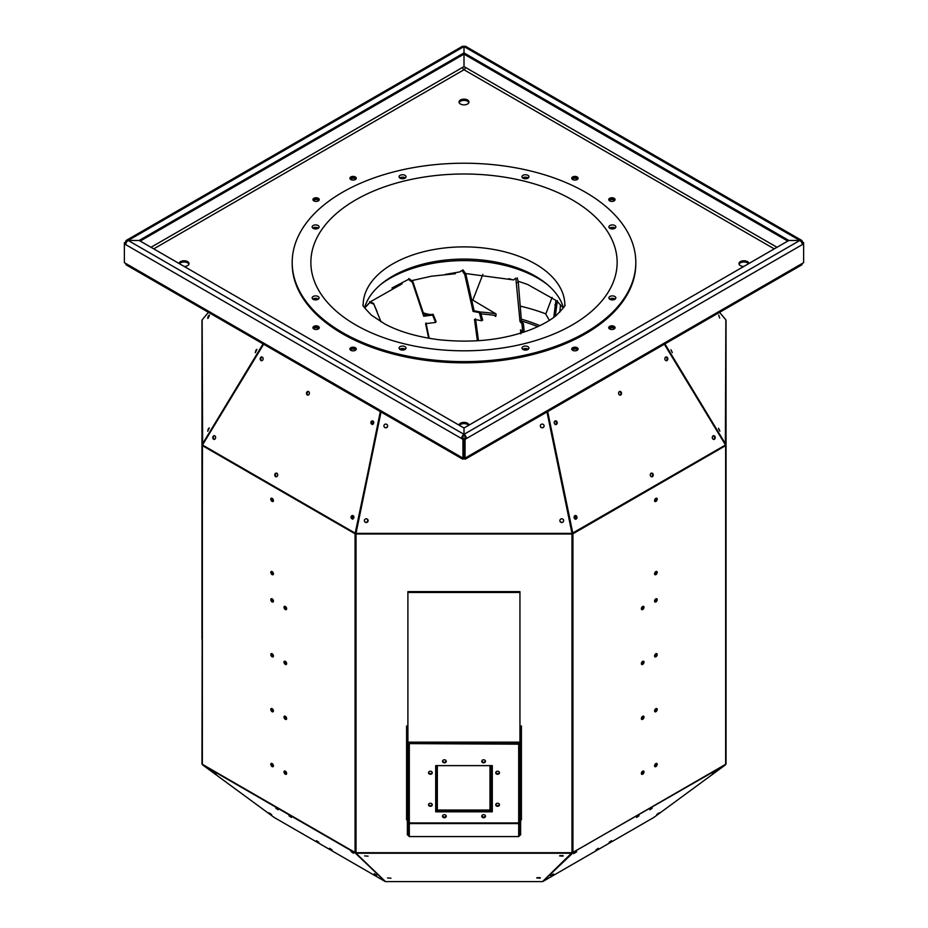 <?xml version="1.0" encoding="UTF-8"?>
<svg xmlns="http://www.w3.org/2000/svg" width="928" height="928" viewBox="0 0 928 928"><rect width="100%" height="100%" fill="white"/><g stroke="black" fill="none" stroke-linecap="round" stroke-linejoin="round"><path stroke-width="1.39" d="M313.119 200.204A3.178 1.833 180 0 1 318.35 199.52A3.178 1.833 180 0 1 319.104 200.204M350.088 178.86A3.178 1.833 180 0 1 355.32 178.176A3.178 1.833 180 0 1 356.074 178.86M571.926 178.86A3.178 1.833 180 0 1 577.17 178.176A3.178 1.833 180 0 1 577.912 178.86M608.896 200.204A3.178 1.833 180 0 1 614.139 199.52A3.178 1.833 180 0 1 614.881 200.204M608.896 328.28A3.178 1.833 180 0 1 614.139 327.596A3.178 1.833 180 0 1 614.881 328.28M571.926 349.624A3.178 1.833 180 0 1 577.17 348.94A3.178 1.833 180 0 1 577.912 349.624M350.088 349.624A3.178 1.833 180 0 1 355.32 348.94A3.178 1.833 180 0 1 356.074 349.624M313.119 328.28A3.178 1.833 180 0 1 318.35 327.596A3.178 1.833 180 0 1 319.104 328.28M459.43 425.36A4.965 2.865 180 0 1 467.515 424.444A4.965 2.865 180 0 1 468.57 425.36M179.487 263.738A4.965 2.865 180 0 1 187.572 262.821A4.965 2.865 180 0 1 188.918 264.236M459.151 102.625A4.965 2.865 180 0 1 462.596 100.479A4.965 2.865 180 0 1 467.515 101.198A4.965 2.865 180 0 1 468.849 102.625M739.082 264.236A4.965 2.865 180 0 1 742.539 262.102A4.965 2.865 180 0 1 747.458 262.821A4.965 2.865 180 0 1 748.513 263.738M380.642 411.765L355.064 533.786L202.362 445.614A1.346 0.777 -60 0 1 202.49 444.988L263.645 344.218M214.588 435.719A1.868 1.473 -84.9 0 0 214.252 439.408M262.021 357.013A1.868 1.473 -84.9 0 0 261.684 360.702M462.283 458.908L126.463 265.025A3.434 1.984 -60 0 1 125.744 263.448L461.576 457.33A3.434 1.984 120 0 0 462.283 458.908A3.434 1.984 120 0 0 464 458.734A3.434 1.984 -120 0 0 465.717 458.908A3.434 1.984 -120 0 0 466.424 457.33L802.256 263.448A3.434 1.984 60 0 1 801.537 265.025L465.717 458.908M318.35 198.302A3.178 1.833 180 0 1 319.278 199.59A3.178 1.833 180 0 1 316.112 201.422A3.178 1.833 180 0 1 312.933 199.59A3.178 1.833 180 0 1 314.894 197.896A3.178 1.833 180 0 1 318.35 198.302M355.32 176.946A3.178 1.833 180 0 1 356.259 178.246A3.178 1.833 180 0 1 353.081 180.078A3.178 1.833 180 0 1 349.902 178.246A3.178 1.833 180 0 1 351.863 176.552A3.178 1.833 180 0 1 355.32 176.946M577.17 176.946A3.178 1.833 180 0 1 578.098 178.246A3.178 1.833 180 0 1 574.919 180.078A3.178 1.833 180 0 1 571.741 178.246A3.178 1.833 180 0 1 573.701 176.552A3.178 1.833 180 0 1 577.17 176.946M614.139 198.302A3.178 1.833 180 0 1 615.067 199.59A3.178 1.833 180 0 1 611.888 201.422A3.178 1.833 180 0 1 608.722 199.59A3.178 1.833 180 0 1 610.682 197.896A3.178 1.833 180 0 1 614.139 198.302M614.139 326.378A3.178 1.833 180 0 1 615.067 327.665A3.178 1.833 180 0 1 611.888 329.498A3.178 1.833 180 0 1 608.722 327.665A3.178 1.833 180 0 1 610.682 325.972A3.178 1.833 180 0 1 614.139 326.378M577.17 347.722A3.178 1.833 180 0 1 578.098 349.021A3.178 1.833 180 0 1 574.919 350.854A3.178 1.833 180 0 1 571.741 349.021A3.178 1.833 180 0 1 573.701 347.327A3.178 1.833 180 0 1 577.17 347.722M355.32 347.722A3.178 1.833 180 0 1 356.259 349.021A3.178 1.833 180 0 1 353.081 350.854A3.178 1.833 180 0 1 349.902 349.021A3.178 1.833 180 0 1 351.863 347.327A3.178 1.833 180 0 1 355.32 347.722M318.35 326.378A3.178 1.833 180 0 1 319.278 327.665A3.178 1.833 180 0 1 316.112 329.498A3.178 1.833 180 0 1 312.933 327.665A3.178 1.833 180 0 1 314.894 325.972A3.178 1.833 180 0 1 318.35 326.378M459.035 425.128A4.965 2.865 180 0 1 462.202 422.576A4.965 2.865 180 0 1 467.515 423.226A4.965 2.865 180 0 1 468.965 425.128M179.092 263.506A4.965 2.865 180 0 1 182.259 260.954A4.965 2.865 180 0 1 187.572 261.603A4.965 2.865 180 0 1 189.022 263.633A4.965 2.865 180 0 1 184.266 266.498M467.515 99.98A4.965 2.865 180 0 1 468.965 102.01A4.965 2.865 180 0 1 464 104.876A4.965 2.865 180 0 1 459.035 102.01A4.965 2.865 180 0 1 462.098 99.366A4.965 2.865 180 0 1 467.515 99.98M743.734 266.498A4.965 2.865 180 0 1 738.978 263.633A4.965 2.865 180 0 1 742.04 260.977A4.965 2.865 180 0 1 747.458 261.603A4.965 2.865 180 0 1 748.908 263.506M380.306 411.58L355.563 533.194M274.92 474.185A1.868 1.473 -84.9 0 0 276.068 476.806A1.868 1.473 -84.9 0 0 276.405 473.083A1.868 1.473 -84.9 0 0 274.92 474.185M306.611 392.509A1.868 1.473 -84.9 0 0 307.76 395.131A1.868 1.473 -84.9 0 0 308.096 391.407A1.868 1.473 -84.9 0 0 306.611 392.509M212.918 436.786A1.868 1.473 -84.9 0 0 214.066 439.408A1.868 1.473 -84.9 0 0 214.403 435.696A1.868 1.473 -84.9 0 0 212.918 436.786M260.35 358.08A1.868 1.473 -84.9 0 0 261.499 360.702A1.868 1.473 -84.9 0 0 261.835 356.978A1.868 1.473 -84.9 0 0 260.35 358.08M370.864 422.298A1.868 1.473 -84.9 0 0 373.752 422.832A1.868 1.473 -84.9 0 0 370.864 422.298M351.039 516.954A1.868 1.473 -84.9 0 0 353.928 517.488A1.868 1.473 -84.9 0 0 351.039 516.954M461.576 457.33L462.944 458.13L462.944 439.338L124.375 243.867L124.375 262.659L125.744 263.448M464 458.734L464 457.516A1.937 1.125 120 0 0 464 457.516A1.937 1.125 -120 0 0 464.012 457.516L465.056 458.13L466.424 457.33M124.375 242.649L125.431 243.264L124.375 243.867L124.375 242.649L126.463 242.266M777.003 247.289L465.369 67.373A1.937 1.125 -60 0 1 464 69.751A1.937 1.125 60 0 1 462.631 67.373L150.997 247.289M125.744 244.667A3.434 1.984 -60 0 1 128.18 240.456A3.434 1.984 -120 0 0 126.463 240.282L462.283 46.4A3.434 1.984 60 0 1 464 46.574A3.434 1.984 -60 0 1 465.717 46.4L801.537 240.282A3.434 1.984 120 0 1 802.256 241.86L803.625 242.649L803.625 243.867L465.056 439.338L465.056 458.13M802.256 263.448L803.625 262.659L803.625 243.867L801.827 242.834M611.123 299.767A3.468 2.007 180 0 1 613.942 299.686M611.123 228.798A3.468 2.007 180 0 1 613.942 228.717M314.058 228.717A3.468 2.007 180 0 1 316.877 228.798M314.058 299.686A3.468 2.007 180 0 1 316.877 299.767M635.808 262.415L635.808 263.633A171.808 99.192 180 0 1 464 362.825A171.808 99.192 180 0 1 292.192 263.633L292.192 262.415A171.808 99.192 180 0 1 464 163.224A171.808 99.192 180 0 1 635.808 262.415A171.808 99.192 180 0 1 464 361.607A171.808 99.192 180 0 1 292.192 262.415M524.459 349.995A3.468 2.007 180 0 1 526.454 349.995M401.546 349.995A3.468 2.007 180 0 1 403.541 349.995M400.815 178.489A3.468 2.007 180 0 1 404.272 178.489M523.728 178.489A3.468 2.007 180 0 1 527.185 178.489M202.49 444.988L355.192 533.159A1.346 0.777 120 0 0 355.064 533.786L355.064 852.472A1.346 0.777 120 0 0 355.285 853.052L355.552 852.646M275.28 474.22A1.868 1.473 -84.9 0 0 276.254 476.806A1.868 1.473 -84.9 0 1 275.28 474.22L275.28 474.22A1.868 1.473 -84.9 0 1 276.59 473.118A1.868 1.473 -84.9 0 0 275.28 474.22M306.971 392.532A1.868 1.473 -84.9 0 0 307.945 395.131A1.868 1.473 -84.9 0 1 306.971 392.532L306.971 392.532A1.868 1.473 -84.9 0 1 308.282 391.442A1.868 1.473 -84.9 0 0 306.971 392.532M372.499 424.537A1.868 1.473 95.1 0 1 372.812 420.941M352.663 519.193A1.868 1.473 95.1 0 1 352.988 515.585M286.439 719.246A1.868 1.079 60 0 1 285.731 719.072A1.868 1.079 60 0 1 284.583 717.622A1.868 1.079 60 0 1 284.618 716.091M286.439 609.464A1.868 1.079 60 0 1 285.731 609.29A1.868 1.079 60 0 1 284.583 607.84A1.868 1.079 60 0 1 284.618 606.309M286.439 774.138A1.868 1.079 60 0 1 285.731 773.964A1.868 1.079 60 0 1 284.583 772.514A1.868 1.079 60 0 1 284.618 770.982M286.439 664.355A1.868 1.079 60 0 1 285.731 664.181A1.868 1.079 60 0 1 284.583 662.731A1.868 1.079 60 0 1 284.618 661.2M273.226 601.843A1.868 1.079 60 0 1 272.53 601.669A1.868 1.079 60 0 1 271.382 600.219A1.868 1.079 60 0 1 271.417 598.688M273.226 656.734A1.868 1.079 60 0 1 272.53 656.56A1.868 1.079 60 0 1 271.382 655.11A1.868 1.079 60 0 1 271.417 653.579M273.226 711.625A1.868 1.079 60 0 1 272.53 711.451A1.868 1.079 60 0 1 271.382 710.001A1.868 1.079 60 0 1 271.417 708.47M273.226 766.516A1.868 1.079 60 0 1 272.53 766.342A1.868 1.079 60 0 1 271.382 764.892A1.868 1.079 60 0 1 271.417 763.361M366.606 518.822A1.868 1.856 0.1 0 1 365.725 522.383M386.582 424.258A1.868 1.856 0.1 0 1 385.712 427.738M276.764 473.176A1.868 1.473 -84.9 0 0 276.44 476.783M308.456 391.5A1.868 1.473 -84.9 0 0 308.131 395.096M462.944 458.13L464 457.516L464 438.735L464 457.516M462.944 439.338L465.369 437.935A1.937 1.125 -120 0 0 464 435.557A1.937 1.125 120 0 0 462.631 437.935L465.056 439.338M462.631 437.935L461.576 438.55A3.434 1.984 120 0 1 464 434.339L464 427.994L464 434.339L799.82 240.456A3.434 1.984 60 0 1 802.256 244.667M126.173 242.834L125.918 243.542M465.369 67.373L464 66.572L462.631 67.373M126.463 240.282A3.434 1.984 -120 0 0 125.744 241.86M464 66.572L464 54.137L464 66.572M801.537 240.282A3.434 1.984 120 0 0 799.82 240.456L788.835 240.456L464 52.908L139.165 240.456L464 427.994L788.835 240.456L799.82 240.456L464 46.574L464 52.908L464 46.574L128.18 240.456L139.165 240.456L128.18 240.456L464 434.339A3.434 1.984 -120 0 1 466.424 438.55L465.369 437.935M802.082 243.542L803.625 242.649M802.256 241.86L801.537 242.266M609.789 299.234A3.468 2.007 180 0 1 612.538 298.329A3.468 2.007 180 0 1 615.136 299.118M609.789 228.265A3.468 2.007 180 0 1 612.538 227.36A3.468 2.007 180 0 1 615.136 228.149M312.864 228.149A3.468 2.007 180 0 1 315.462 227.36A3.468 2.007 180 0 1 317.77 227.952A3.468 2.007 180 0 1 318.211 228.265M312.864 299.118A3.468 2.007 180 0 1 315.462 298.329A3.468 2.007 180 0 1 317.77 298.92A3.468 2.007 180 0 1 318.211 299.234M522.835 349.38A3.468 2.007 180 0 1 522.998 349.276A3.468 2.007 180 0 1 528.09 349.38M399.91 349.38A3.468 2.007 180 0 1 400.084 349.276A3.468 2.007 180 0 1 405.165 349.38M664.355 344.218L725.51 444.988A1.346 0.777 60 0 1 725.638 445.614L572.936 533.786L547.358 411.765M555.698 424.572A1.868 1.473 84.9 0 0 555.362 420.871M575.522 519.216A1.868 1.473 84.9 0 0 575.186 515.527M202.455 445.069L201.968 763.756A1.346 1.102 180 0 0 202.281 764.463L202.362 764.405M202.582 764.881L355.285 853.052L385.155 881.519L274.12 817.417L202.582 764.881A1.346 0.777 -60 0 1 202.362 764.301L202.362 445.614A1.346 0.777 180 0 1 201.968 445.069L201.968 320.38A1.346 1.102 0 0 1 202.142 319.835L202.629 444.744M273.435 500.668A1.868 1.079 -120 0 0 272.612 498.777A1.868 1.079 -120 0 0 271.173 498.278A1.868 1.079 -120 0 0 271.173 500.436A1.868 1.079 -120 0 0 273.041 501.514A1.868 1.079 -120 0 0 273.435 500.668M273.435 573.852A1.868 1.079 -120 0 0 272.612 571.973A1.868 1.079 -120 0 0 271.173 571.474A1.868 1.079 -120 0 0 271.173 573.632A1.868 1.079 -120 0 0 273.041 574.71A1.868 1.079 -120 0 0 273.435 573.852M272.113 766.586A1.868 1.079 60 0 1 270.895 764.939A1.868 1.079 60 0 1 271.173 763.442A1.868 1.079 60 0 1 273.041 764.521A1.868 1.079 60 0 1 273.041 766.679A1.868 1.079 60 0 1 272.113 766.586M272.113 711.695A1.868 1.079 60 0 1 270.895 710.048A1.868 1.079 60 0 1 271.173 708.551A1.868 1.079 60 0 1 273.041 709.63A1.868 1.079 60 0 1 273.041 711.788A1.868 1.079 60 0 1 272.113 711.695M272.113 656.804A1.868 1.079 60 0 1 270.895 655.156A1.868 1.079 60 0 1 271.173 653.66A1.868 1.079 60 0 1 273.041 654.739A1.868 1.079 60 0 1 273.041 656.896A1.868 1.079 60 0 1 272.113 656.804M272.113 601.912A1.868 1.079 60 0 1 270.895 600.265A1.868 1.079 60 0 1 271.173 598.769A1.868 1.079 60 0 1 273.041 599.848A1.868 1.079 60 0 1 273.041 602.005A1.868 1.079 60 0 1 272.113 601.912M285.314 664.425A1.868 1.079 60 0 1 284.096 662.778A1.868 1.079 60 0 1 284.386 661.281A1.868 1.079 60 0 1 286.253 662.36A1.868 1.079 60 0 1 286.253 664.518A1.868 1.079 60 0 1 285.314 664.425M285.314 774.207A1.868 1.079 60 0 1 284.096 772.56A1.868 1.079 60 0 1 284.386 771.064A1.868 1.079 60 0 1 286.253 772.142A1.868 1.079 60 0 1 286.253 774.3A1.868 1.079 60 0 1 285.314 774.207M285.314 609.534A1.868 1.079 60 0 1 284.096 607.886A1.868 1.079 60 0 1 284.386 606.39A1.868 1.079 60 0 1 286.253 607.469A1.868 1.079 60 0 1 286.253 609.626A1.868 1.079 60 0 1 285.314 609.534M285.314 719.316A1.868 1.079 60 0 1 284.096 717.669A1.868 1.079 60 0 1 284.386 716.172A1.868 1.079 60 0 1 286.253 717.251A1.868 1.079 60 0 1 286.253 719.409A1.868 1.079 60 0 1 285.314 719.316M725.371 444.744L725.858 319.835A1.346 1.102 0 0 1 726.032 320.38L726.032 763.756A1.346 0.777 180 0 1 725.638 764.301A1.346 0.777 60 0 1 725.418 764.881L653.88 817.417L542.845 881.519L572.715 853.052A1.346 0.777 -120 0 0 572.936 852.472A1.346 0.777 180 0 1 571.984 852.704L542.52 881.6L385.48 881.6L356.016 853.226L356.016 533.356L381.025 411.997L356.016 533.356L571.984 533.356L571.984 534.006L356.016 534.006A1.346 0.777 180 0 1 355.064 533.786M367.708 520.504A1.868 1.856 0.1 0 1 365.493 522.29M387.544 425.848A1.868 1.856 0.1 0 1 384.853 427.495M725.603 319.522A1.346 0.777 120 0 0 725.51 319.36L719.548 312.353M609.615 299.118A3.468 2.007 180 0 1 612.538 298.329M609.615 228.149A3.468 2.007 180 0 1 612.538 227.36M315.462 227.36A3.468 2.007 180 0 1 318.385 228.149M315.462 298.329A3.468 2.007 180 0 1 318.385 299.118M608.896 226.931A3.468 2.007 180 0 1 612.376 224.924A3.468 2.007 180 0 1 615.844 226.931A3.468 2.007 180 0 1 612.376 228.938A3.468 2.007 180 0 1 608.896 226.931M608.896 297.9A3.468 2.007 180 0 1 612.376 295.893A3.468 2.007 180 0 1 615.844 297.9A3.468 2.007 180 0 1 612.376 299.895A3.468 2.007 180 0 1 608.896 297.9M521.988 348.07A3.468 2.007 180 0 1 525.457 346.074A3.468 2.007 180 0 1 528.937 348.07A3.468 2.007 180 0 1 525.457 350.076A3.468 2.007 180 0 1 521.988 348.07M399.063 348.07A3.468 2.007 180 0 1 402.543 346.074A3.468 2.007 180 0 1 406.012 348.07A3.468 2.007 180 0 1 402.543 350.076A3.468 2.007 180 0 1 399.063 348.07M312.156 297.9A3.468 2.007 180 0 1 315.624 295.893A3.468 2.007 180 0 1 319.104 297.9A3.468 2.007 180 0 1 315.624 299.895A3.468 2.007 180 0 1 312.156 297.9M312.156 226.931A3.468 2.007 180 0 1 315.624 224.924A3.468 2.007 180 0 1 319.104 226.931A3.468 2.007 180 0 1 315.624 228.938A3.468 2.007 180 0 1 312.156 226.931M521.988 176.749A3.468 2.007 180 0 1 525.457 174.742A3.468 2.007 180 0 1 528.937 176.749A3.468 2.007 180 0 1 525.457 178.756A3.468 2.007 180 0 1 521.988 176.749M399.063 176.749A3.468 2.007 180 0 1 402.543 174.742A3.468 2.007 180 0 1 406.012 176.749A3.468 2.007 180 0 1 402.543 178.756A3.468 2.007 180 0 1 399.063 176.749M364.53 307.748A100.839 58.22 180 0 1 464 259.086A100.839 58.22 180 0 1 563.47 307.748M522.696 349.299A3.468 2.007 180 0 1 528.218 349.299M399.782 349.299A3.468 2.007 180 0 1 405.304 349.299M399.782 177.967A3.468 2.007 180 0 1 405.304 177.967M522.696 177.967A3.468 2.007 180 0 1 528.218 177.967M201.968 763.756A1.346 0.777 180 0 0 202.362 764.301L355.064 852.472A1.346 0.777 180 0 0 356.016 852.704L571.984 852.704L571.984 534.006A1.346 0.777 180 0 0 572.936 533.786A1.346 0.777 -120 0 0 572.808 533.159L547.694 411.58M725.51 444.988L572.437 533.194M554.387 423.47A1.868 1.473 84.9 0 0 557.183 422.576A1.868 1.473 84.9 0 0 555.547 420.848A1.868 1.473 84.9 0 0 554.387 423.47M574.223 518.114A1.868 1.473 84.9 0 0 577.007 517.221A1.868 1.473 84.9 0 0 575.372 515.492A1.868 1.473 84.9 0 0 574.223 518.114M208.452 312.353L202.513 319.394M263.076 343.894L202.142 444.512A1.346 1.102 180 0 0 201.968 445.069M271.417 498.197A1.868 1.079 -120 0 0 271.208 498.893A1.868 1.079 -120 0 0 271.892 500.621A1.868 1.079 -120 0 0 273.226 501.352A1.868 1.079 -120 0 1 271.892 500.621A1.868 1.079 -120 0 1 271.208 498.893A1.868 1.079 -120 0 1 271.405 498.197M271.417 571.393A1.868 1.079 -120 0 0 271.208 572.077A1.868 1.079 -120 0 0 271.892 573.806A1.868 1.079 -120 0 0 273.226 574.536A1.868 1.079 -120 0 1 271.892 573.806A1.868 1.079 -120 0 1 271.208 572.077A1.868 1.079 -120 0 1 271.405 571.393M521.42 819.459L520.62 819.459M407.38 819.459L406.58 819.459M271.695 498.208A1.868 1.079 -120 0 0 272.02 499.948A1.868 1.079 -120 0 0 273.366 501.097M271.695 571.404A1.868 1.079 -120 0 0 272.02 573.144A1.868 1.079 -120 0 0 273.366 574.281M787.779 241.06L464 54.137L464 52.908L464 54.137L140.221 241.06M650.435 475.704A1.868 1.473 84.9 0 0 653.231 474.811A1.868 1.473 84.9 0 0 651.595 473.083A1.868 1.473 84.9 0 0 650.435 475.704M618.744 394.029A1.868 1.473 84.9 0 0 621.54 393.136A1.868 1.473 84.9 0 0 619.904 391.407A1.868 1.473 84.9 0 0 618.744 394.029M712.6 438.642A1.868 1.473 84.9 0 0 715.233 437.424A1.868 1.473 84.9 0 0 712.402 436.763A1.868 1.473 84.9 0 0 712.6 438.642M665.167 359.925A1.868 1.473 84.9 0 0 667.8 358.707A1.868 1.473 84.9 0 0 664.97 358.046A1.868 1.473 84.9 0 0 665.167 359.925M643.382 770.982A1.868 1.079 -60 0 1 643.417 772.514A1.868 1.079 -60 0 1 642.269 773.964A1.868 1.079 -60 0 1 641.561 774.138M643.382 716.091A1.868 1.079 -60 0 1 643.417 717.622A1.868 1.079 -60 0 1 642.269 719.072A1.868 1.079 -60 0 1 641.561 719.246M643.382 661.2A1.868 1.079 -60 0 1 643.417 662.731A1.868 1.079 -60 0 1 642.269 664.181A1.868 1.079 -60 0 1 641.561 664.355M643.382 606.309A1.868 1.079 -60 0 1 643.417 607.84A1.868 1.079 -60 0 1 642.269 609.29A1.868 1.079 -60 0 1 641.561 609.464M656.583 653.579A1.868 1.079 -60 0 1 656.618 655.11A1.868 1.079 -60 0 1 655.47 656.56A1.868 1.079 -60 0 1 654.774 656.734M656.583 763.361A1.868 1.079 -60 0 1 656.618 764.892A1.868 1.079 -60 0 1 655.47 766.342A1.868 1.079 -60 0 1 654.774 766.516M656.583 598.688A1.868 1.079 -60 0 1 656.618 600.219A1.868 1.079 -60 0 1 655.47 601.669A1.868 1.079 -60 0 1 654.774 601.843M656.583 708.47A1.868 1.079 -60 0 1 656.618 710.001A1.868 1.079 -60 0 1 655.47 711.451A1.868 1.079 -60 0 1 654.774 711.625M718.608 428.759L719.664 430.905M670.99 349.844L672.301 352.57M665.805 357.071A1.868 1.473 -95.1 0 1 666.13 360.679M713.238 435.777A1.868 1.473 -95.1 0 1 713.562 439.385M651.56 476.783A1.868 1.473 84.9 0 0 651.236 473.176M619.869 395.096A1.868 1.473 84.9 0 0 619.544 391.5M208.266 318.118L209.125 315.775M219.692 416.626L263.575 344.184M201.968 320.38L201.968 639.067M318.907 842.357L316.483 840.664L318.907 842.357M278.156 809.808L275.744 808.114L278.156 809.808M271.695 814.575L268.807 812.8L271.695 814.575M216.12 773.766L213.231 771.98L216.12 773.766M291.369 817.44L288.944 815.747L291.369 817.44M332.108 849.978L329.695 848.285L332.108 849.978M376.698 875.382L374.286 873.689L376.698 875.382M353.498 853.261L351.086 851.568L353.498 853.261M407.902 726.032L406.58 726.032L406.58 819.807L407.38 819.807M520.62 819.807L521.42 819.807L521.42 726.032L519.947 726.032M651.746 476.806A1.868 1.473 84.9 0 0 651.41 473.118A1.868 1.473 84.9 0 1 651.746 476.806M620.055 395.131A1.868 1.473 84.9 0 0 619.718 391.442A1.868 1.473 84.9 0 1 620.055 395.131M725.545 445.069L726.032 445.069A1.346 0.777 180 0 1 725.638 445.614L725.638 764.301L572.936 852.472L572.936 533.786M642.686 774.207A1.868 1.079 -60 0 1 641.747 774.3A1.868 1.079 -60 0 1 641.747 772.142A1.868 1.079 -60 0 1 643.614 771.064A1.868 1.079 -60 0 1 643.904 772.56A1.868 1.079 -60 0 1 642.686 774.207M642.686 719.316A1.868 1.079 -60 0 1 641.747 719.409A1.868 1.079 -60 0 1 641.747 717.251A1.868 1.079 -60 0 1 643.614 716.172A1.868 1.079 -60 0 1 643.904 717.669A1.868 1.079 -60 0 1 642.686 719.316M642.686 664.425A1.868 1.079 -60 0 1 641.747 664.518A1.868 1.079 -60 0 1 641.747 662.36A1.868 1.079 -60 0 1 643.614 661.281A1.868 1.079 -60 0 1 643.904 662.778A1.868 1.079 -60 0 1 642.686 664.425M642.686 609.534A1.868 1.079 -60 0 1 641.747 609.626A1.868 1.079 -60 0 1 641.747 607.469A1.868 1.079 -60 0 1 643.614 606.39A1.868 1.079 -60 0 1 643.904 607.886A1.868 1.079 -60 0 1 642.686 609.534M655.887 656.804A1.868 1.079 -60 0 1 654.959 656.896A1.868 1.079 -60 0 1 654.959 654.739A1.868 1.079 -60 0 1 656.827 653.66A1.868 1.079 -60 0 1 657.105 655.156A1.868 1.079 -60 0 1 655.887 656.804M655.887 766.586A1.868 1.079 -60 0 1 654.959 766.679A1.868 1.079 -60 0 1 654.959 764.521A1.868 1.079 -60 0 1 656.827 763.442A1.868 1.079 -60 0 1 657.105 764.939A1.868 1.079 -60 0 1 655.887 766.586M655.887 601.912A1.868 1.079 -60 0 1 654.959 602.005A1.868 1.079 -60 0 1 654.959 599.848A1.868 1.079 -60 0 1 656.827 598.769A1.868 1.079 -60 0 1 657.105 600.265A1.868 1.079 -60 0 1 655.887 601.912M655.887 711.695A1.868 1.079 -60 0 1 654.959 711.788A1.868 1.079 -60 0 1 654.959 709.63A1.868 1.079 -60 0 1 656.827 708.551A1.868 1.079 -60 0 1 657.105 710.048A1.868 1.079 -60 0 1 655.887 711.695M209.45 315.416L208.104 318.281M208.475 312.376L202.142 319.835M255.896 350.262L255.281 352.744L256.882 349.357L255.896 350.262M208.336 428.794L207.721 431.276L209.322 427.889L208.336 428.794M208.104 316.355L207.721 318.408L209.322 315.033L208.104 316.355M571.984 533.298L546.986 411.986L571.984 533.298M364.391 520.631A1.868 1.856 180 0 0 366.676 522.418A1.868 1.856 180 0 0 368.126 520.631M383.914 425.906A1.868 1.856 180 0 0 386.199 427.692A1.868 1.856 180 0 0 387.649 425.906M540.386 426.3A1.868 1.856 180 0 0 544.086 425.929A1.868 1.856 180 0 0 542.219 424.073A1.868 1.856 180 0 0 540.386 426.3M559.909 521.026A1.868 1.856 180 0 0 563.609 520.654A1.868 1.856 180 0 0 561.742 518.798A1.868 1.856 180 0 0 559.909 521.026M384.111 426.764A1.868 1.856 180 0 0 387.649 425.929A1.868 1.856 180 0 0 385.781 424.073A1.868 1.856 180 0 0 384.111 426.764M364.588 521.49A1.868 1.856 180 0 0 368.126 520.654A1.868 1.856 180 0 0 366.258 518.798A1.868 1.856 180 0 0 364.588 521.49M654.565 573.852A1.868 1.079 120 0 0 654.959 574.71A1.868 1.079 120 0 0 656.398 574.2A1.868 1.079 120 0 0 657.21 572.321A1.868 1.079 120 0 0 656.827 571.474A1.868 1.079 120 0 0 655.388 571.973A1.868 1.079 120 0 0 654.565 573.852M654.565 500.668A1.868 1.079 120 0 0 654.959 501.514A1.868 1.079 120 0 0 656.398 501.016A1.868 1.079 120 0 0 657.21 499.136A1.868 1.079 120 0 0 656.827 498.278A1.868 1.079 120 0 0 655.388 498.777A1.868 1.079 120 0 0 654.565 500.668M726.032 445.069A1.346 1.102 180 0 0 725.858 444.512L664.924 343.894M725.418 764.881L572.448 852.646M654.634 501.097A1.868 1.079 120 0 0 656.363 498.649A1.868 1.079 120 0 0 656.305 498.208M654.634 574.281A1.868 1.079 120 0 0 656.363 571.834A1.868 1.079 120 0 0 656.305 571.404M273.308 600.451L272.507 600.903M390.99 878.201L387.544 877.946L390.99 878.201M563.041 856.161L559.607 855.906L563.041 856.161M540.154 878.201L536.72 877.946L540.154 878.201M368.103 856.161L364.658 855.906L368.103 856.161M544.086 425.871A1.868 1.856 -0 0 1 540.386 426.196A1.868 1.856 -0 0 1 540.351 425.871M563.609 520.596A1.868 1.856 -0 0 1 559.909 520.921A1.868 1.856 -0 0 1 559.874 520.596M725.858 319.835L719.525 312.376M725.615 764.544L725.719 764.463A1.346 1.102 180 0 0 726.032 763.756L726.032 639.067M656.595 571.393A1.868 1.079 120 0 1 656.792 572.077L656.792 572.077A1.868 1.079 120 0 1 656.108 573.806A1.868 1.079 120 0 1 654.774 574.536A1.868 1.079 120 0 0 656.108 573.806A1.868 1.079 120 0 0 656.792 572.077A1.868 1.079 120 0 0 656.583 571.393M656.595 498.197A1.868 1.079 120 0 1 656.792 498.893L656.792 498.893A1.868 1.079 120 0 1 656.108 500.621A1.868 1.079 120 0 1 654.774 501.352A1.868 1.079 120 0 0 656.108 500.621A1.868 1.079 120 0 0 656.792 498.893A1.868 1.079 120 0 0 656.583 498.197M664.425 344.184L708.308 416.626M272.542 600.95L273.331 600.497M215.215 438.898A1.868 1.473 95 0 1 213.475 438.84M559.99 855.616L563.099 855.674M537.103 877.656L540.305 877.76M574.873 515.655A1.868 1.473 -95 0 1 575.43 519.204M555.222 420.918A1.868 1.473 -95 0 1 555.872 424.502M719.896 431.137L718.55 428.272M672.336 352.605L670.979 349.74M719.664 318.049L718.678 315.033L719.664 318.049M649.844 809.808L652.256 808.114L649.844 809.808M609.093 842.357L611.517 840.664L609.093 842.357M656.78 814.482L659.193 812.8L656.78 814.482M712.356 773.674L714.769 771.98L712.356 773.674M595.892 849.978L598.305 848.285L595.892 849.978M636.631 817.44L639.056 815.747L636.631 817.44M553.471 873.944L550.582 875.719L553.471 873.944M576.671 851.823L573.782 853.598L576.671 851.823M271.962 709.827A1.868 1.52 -111.3 0 1 272.751 710.918M214.438 439.222A1.868 1.473 95 0 1 213.8 436.056M261.905 360.667A1.868 1.473 95 0 1 262.114 357.036M560.686 855.871L562.844 855.581M537.706 878.004L539.76 877.575M574.745 515.748A1.868 1.473 -95 0 1 575.198 519.146M555.083 420.987A1.868 1.473 -95 0 1 555.501 424.537M560.28 521.71L561.452 522.383L560.28 521.71M406.58 726.032L406.58 765.89L407.38 765.89M520.62 765.89L521.42 765.89L521.42 726.032M521.42 765.554L520.62 765.554M407.38 765.554L406.58 765.554M521.42 780.947L520.62 781.434M406.58 780.947L407.38 781.434M407.38 781.202L406.58 780.738M521.42 780.738L520.62 781.202M641.526 609.406A1.868 1.079 120 0 0 643.092 608.246A1.868 1.079 120 0 0 643.313 606.309M641.526 664.297A1.868 1.079 120 0 0 643.092 663.137A1.868 1.079 120 0 0 643.313 661.2M641.526 774.08A1.868 1.079 120 0 0 643.092 772.92A1.868 1.079 120 0 0 643.313 770.982M641.526 719.188A1.868 1.079 120 0 0 643.092 718.028A1.868 1.079 120 0 0 643.313 716.091M654.727 601.785A1.868 1.079 120 0 0 656.293 600.625A1.868 1.079 120 0 0 656.525 598.688M654.727 656.676A1.868 1.079 120 0 0 656.293 655.516A1.868 1.079 120 0 0 656.525 653.579M654.727 711.567A1.868 1.079 120 0 0 656.293 710.407A1.868 1.079 120 0 0 656.525 708.47M654.727 766.458A1.868 1.079 120 0 0 656.293 765.298A1.868 1.079 120 0 0 656.525 763.361M271.475 598.688A1.868 1.079 -120 0 0 271.312 599.326A1.868 1.079 -120 0 0 273.273 601.785M271.475 653.579A1.868 1.079 -120 0 0 271.312 654.217A1.868 1.079 -120 0 0 273.273 656.676M271.475 763.361A1.868 1.079 -120 0 0 271.312 763.999A1.868 1.079 -120 0 0 273.273 766.458M271.475 708.47A1.868 1.079 -120 0 0 271.312 709.108A1.868 1.079 -120 0 0 273.273 711.567M284.687 606.309A1.868 1.079 -120 0 0 284.525 606.947A1.868 1.079 -120 0 0 286.474 609.406M284.687 661.2A1.868 1.079 -120 0 0 284.525 661.838A1.868 1.079 -120 0 0 286.474 664.297M284.687 716.091A1.868 1.079 -120 0 0 284.525 716.729A1.868 1.079 -120 0 0 286.474 719.188M284.687 770.982A1.868 1.079 -120 0 0 284.525 771.62A1.868 1.079 -120 0 0 286.474 774.08M641.41 609.128A1.868 1.079 120 0 0 643.011 606.344M641.41 664.019A1.868 1.079 120 0 0 643.011 661.235M641.41 773.801A1.868 1.079 120 0 0 643.011 771.017M641.41 718.91A1.868 1.079 120 0 0 643.011 716.126M654.611 601.506A1.868 1.079 120 0 0 656.224 598.722M654.611 656.398A1.868 1.079 120 0 0 656.224 653.614M654.611 711.289A1.868 1.079 120 0 0 656.224 708.505M654.611 766.18A1.868 1.079 120 0 0 656.224 763.396M271.776 598.722A1.868 1.079 -120 0 0 271.742 599.07A1.868 1.079 -120 0 0 273.389 601.506M271.776 653.614A1.868 1.079 -120 0 0 271.742 653.962A1.868 1.079 -120 0 0 273.389 656.398M271.776 763.396A1.868 1.079 -120 0 0 271.742 763.744A1.868 1.079 -120 0 0 273.389 766.18M271.776 708.505A1.868 1.079 -120 0 0 271.742 708.853A1.868 1.079 -120 0 0 273.389 711.289M284.989 606.344A1.868 1.079 -120 0 0 284.942 606.703A1.868 1.079 -120 0 0 286.59 609.128M284.989 661.235A1.868 1.079 -120 0 0 284.942 661.594A1.868 1.079 -120 0 0 286.59 664.019M284.989 716.126A1.868 1.079 -120 0 0 284.942 716.486A1.868 1.079 -120 0 0 286.59 718.91M284.989 771.017A1.868 1.079 -120 0 0 284.942 771.377A1.868 1.079 -120 0 0 286.59 773.801M409.318 823.554L409.318 836.58L407.972 835.13L407.972 822.231A1.346 1.322 -0 0 0 409.318 823.554L518.682 823.554A1.346 1.322 -0 0 0 520.028 822.231L520.028 835.13L518.682 836.58L518.682 823.554M656.316 572.274L655.539 571.822M518.682 743.606L519.425 743.606M518.682 743.815L519.425 743.908M408.575 743.606L407.972 743.908L409.318 744.163L409.318 822.962L518.682 822.962A0.742 0.731 -0 0 0 519.425 822.231L519.425 808.833L520.028 808.833M408.575 743.908L409.318 743.815M432.251 772.757A1.868 1.52 180 0 0 428.516 772.757A1.868 1.52 180 0 0 432.251 772.757M446.264 761.32A1.868 1.52 180 0 0 442.528 761.32A1.868 1.52 180 0 0 446.264 761.32M485.472 761.32A1.868 1.52 180 0 0 481.736 761.32A1.868 1.52 180 0 0 485.472 761.32M499.484 772.757A1.868 1.52 180 0 0 495.749 772.757A1.868 1.52 180 0 0 499.484 772.757M499.484 804.773A1.868 1.52 180 0 0 495.749 804.773A1.868 1.52 180 0 0 499.484 804.773M485.472 816.211A1.868 1.52 180 0 0 481.736 816.211A1.868 1.52 180 0 0 485.472 816.211M446.264 816.211A1.868 1.52 180 0 0 442.528 816.211A1.868 1.52 180 0 0 446.264 816.211M432.251 804.773A1.868 1.52 180 0 0 428.516 804.773A1.868 1.52 180 0 0 432.251 804.773M435.708 811.814L492.292 811.814L492.292 765.623L435.708 765.623L435.708 811.814M492.292 811.478L435.708 811.478M407.972 808.833L408.575 808.833L408.575 822.231A0.742 0.731 -0 0 0 409.318 822.962M520.028 822.231L520.62 821.837L520.62 834.922L520.028 834.922L520.028 822.231M409.318 743.606L518.682 744.163L518.682 822.962M428.562 772.409A1.868 1.52 180 0 0 432.204 772.409M442.575 760.972A1.868 1.52 180 0 0 446.206 760.972M481.794 760.972A1.868 1.52 180 0 0 485.425 760.972M495.796 772.409A1.868 1.52 180 0 0 499.438 772.409M495.796 804.425A1.868 1.52 180 0 0 499.438 804.425M481.794 815.863A1.868 1.52 180 0 0 485.425 815.863M442.575 815.863A1.868 1.52 180 0 0 446.206 815.863M428.562 804.425A1.868 1.52 180 0 0 432.204 804.425M492.292 810.144A1.346 0.777 180 0 1 491.411 809.413L491.411 765.867A1.346 0.777 -0 0 0 492.292 766.598M435.708 766.598A1.346 0.777 -0 0 0 436.589 765.867L436.589 809.413A1.346 0.777 180 0 1 435.708 810.144M489.996 810.515A1.346 1.102 180 0 0 491.341 809.413L491.341 803.648L490.738 803.648L490.738 809.413A0.742 0.615 -0 0 1 489.996 810.028L489.996 811.478M437.332 811.478L437.332 810.028A0.742 0.615 -0 0 1 436.589 809.413L436.589 765.623M407.972 743.606L407.972 822.231M491.353 765.623A0.742 0.615 -0 0 1 491.411 765.867L492.292 766.203M435.708 766.203L435.986 765.623M407.902 742.156L407.902 743.606L519.947 743.606L519.947 592.493L407.902 592.493L407.902 742.156L519.947 742.156M436.659 765.762L436.659 765.623A1.346 1.102 180 0 0 436.659 765.867L436.659 771.632L437.262 771.632L437.262 765.867A0.742 0.615 -0 0 1 437.32 765.623L437.332 810.028L489.996 810.028L489.996 765.623M436.172 809.97A1.346 1.102 180 0 0 437.332 810.515M490.738 765.623L490.738 803.648M407.902 592.493L407.902 591.623L519.947 591.623L519.947 592.493M491.341 765.623L491.341 803.648M406.58 763.257L407.38 763.698M407.972 745.625L407.38 745.625L407.38 726.032M407.972 821.837L407.38 821.837L407.38 745.625M407.972 834.922L407.38 834.922L407.38 821.837M520.62 763.698L521.42 763.257M520.028 726.032L520.028 821.837M520.028 745.625L520.62 745.625L520.62 821.837M520.62 726.032L520.62 745.625M391.987 288.005L408.459 279.374L412.368 282.286L423.725 316.262A132.971 62.71 158 0 1 432.634 315.137L435.592 322.468A132.971 62.71 -22 0 0 425.616 323.744L428.666 338.221M426.01 322.909L429.177 338.302M435.592 322.468L436.09 321.622L433.132 314.29L432.634 315.137M423.725 316.262L424.119 315.427A134.467 63.417 158 0 1 433.132 314.29M408.854 278.539L412.798 281.439L424.119 315.427M549.399 320.357L545.768 314.14L552.114 297.389M518.149 281.23L527.545 284.432L555.918 300.382L553.772 317.341M557.368 300.602L555.327 316.158M373.114 424.2L372.418 421.103M429.676 314.673L423.435 312.922M445.289 274.41L459.847 271.881L461.866 270.442L464.708 274.41L473.071 311.437A132.971 46.017 165 0 1 479.358 312.666L481.539 320.786A132.971 46.017 -15 0 0 474.475 319.429L477.41 340.808M475.53 318.814L478.488 340.727M481.539 320.786L482.676 320.195L480.495 312.063L479.358 312.666M473.071 311.437L474.138 310.822A134.467 46.528 165 0 1 480.495 312.063M462.921 269.839L465.786 273.795L474.138 310.822M368.729 303.444L364.692 307.992L369.936 302.516L373.868 304.21L381.014 321.842M369.553 301.681L373.52 303.363L377.104 311.657M494.056 315.3L495.714 316.494L496.144 313.989L472.816 300.127L482.862 274.421M508.776 278.69L513.451 279.978L515.84 278.133L519.993 321.506A132.971 36.32 174.6 0 1 521.965 324.011L522.766 332.479M522.719 332.502A132.971 36.32 -5.4 0 0 520.527 329.8L520.759 333.813M522.081 331.586L522.139 332.676M521.965 324.011L523.438 323.814L524.204 332.004M519.993 321.506L521.443 321.274A134.467 36.726 174.6 0 1 523.438 323.814M517.279 277.913L518.3 282.472L521.443 321.274M319.046 200.286A4.222 2.436 0 0 0 313.165 200.286M356.016 178.942A4.222 2.436 0 0 0 350.146 178.942M577.854 178.942A4.222 2.436 0 0 0 571.984 178.942M614.835 200.286A4.222 2.436 0 0 0 608.954 200.286M356.016 349.705A4.222 2.436 0 0 0 350.146 349.705M319.046 328.361A4.222 2.436 0 0 0 313.165 328.361M614.835 328.361A4.222 2.436 0 0 0 608.954 328.361M577.854 349.705A4.222 2.436 0 0 0 571.984 349.705M537.834 326.621A129.224 74.611 0 0 0 521.42 321.018M495.877 315.555A129.224 74.611 0 0 0 480.982 313.896M545.873 313.884A149.396 86.258 0 0 0 520.341 306.147M472.897 299.93A149.396 86.258 0 0 0 471.992 299.895M539.899 325.647A129.224 74.611 0 0 0 521.292 319.151M495.772 313.71A129.224 74.611 0 0 0 480.252 312.017M429.142 314.186A129.224 74.611 0 0 0 424.026 315.079M774.254 248.866L464 69.751L153.746 248.866M310.868 262.415A153.132 88.404 180 0 1 540.56 185.844A153.132 88.404 180 0 1 540.56 338.975A153.132 88.404 180 0 1 310.868 262.415M688.785 384.401L694.608 394.052M363.161 305.01A100.839 58.22 180 0 1 464 246.883A100.839 58.22 180 0 1 564.839 305.01M271.776 599.465L272.426 599.094M571.984 853.226L356.016 853.226M547.323 411.788L572.042 531.756M406.58 773.302L407.38 773.302M520.62 773.302L521.42 773.302M521.42 773.848L520.62 773.848M407.38 773.848L406.58 773.848M409.318 836.557L518.682 836.557M406.638 726.032L406.638 763.257M521.362 763.257L521.362 726.032M547.102 284.328A104.574 60.378 0 0 0 380.898 284.328M426.462 327.41L426.845 326.575M412.368 282.286L412.798 281.439M554.828 304.918L556.266 305.15M475.101 323.315L476.145 322.7M464.708 274.41L465.786 273.795M373.868 304.21L373.52 303.363M516.85 282.692L518.3 282.472M351.816 179.928L351.816 178.362M576.184 179.928L576.184 178.362M317.376 329.347L317.376 327.781M352.872 519.123L352.872 515.62M575.128 519.123L575.128 515.956M610.624 329.347L610.624 327.781M564.85 304.976C566.08 304.918 563.18 308.421 556.15 315.497C550.582 320.218 542.474 324.8 531.802 329.22C503.985 340.031 472.514 343.464 437.378 339.532C416.08 336.586 398.483 331.354 384.61 323.86L371.536 315.23C364.669 308.189 361.874 304.778 363.15 304.976M409.318 836.58L518.682 836.58M563.308 307.992L557.589 301.844M513.66 279.931L465.717 273.551M455.416 273.725L431.439 276.208L412.264 280.511M402.114 283.817L370.666 301.612M560.5 304.709L559.828 312.144"/></g></svg>
